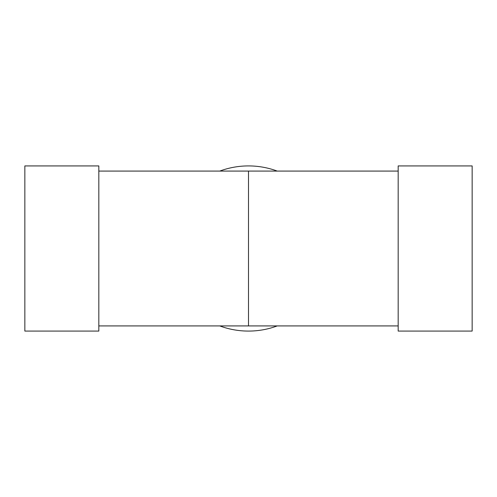 <?xml version="1.0" encoding="UTF-8"?>
<svg xmlns="http://www.w3.org/2000/svg" width="497" height="497" viewBox="0 0 497 497"><rect width="100%" height="100%" fill="white"/><g stroke="black" fill="none" stroke-linecap="round" stroke-linejoin="round"><path stroke-width="0.75" d="M24.85 165.923L24.85 331.077L98.828 331.077L98.828 165.923L24.85 165.923M248.457 325.92A77.42 77.42 0 0 0 248.5 325.92L98.828 325.92L248.5 325.92L248.5 171.08L98.828 171.08M248.5 325.92L398.172 325.92L248.5 325.92A77.42 77.42 0 0 0 248.543 325.92M398.172 165.923L398.172 331.077L472.15 331.077L472.15 165.923L398.172 165.923M219.761 171.08A82.577 82.577 0 0 1 277.239 171.08M277.239 325.92A82.577 82.577 0 0 1 219.761 325.92M398.172 171.08L248.5 171.08"/></g></svg>
